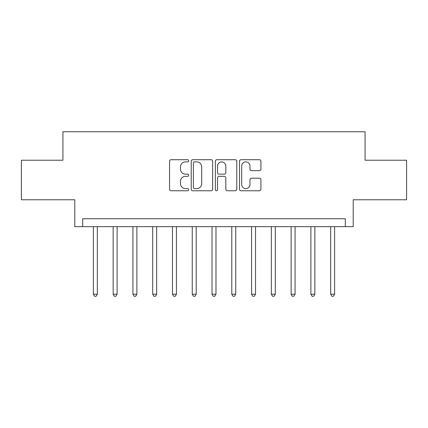 <?xml version="1.0" encoding="UTF-8"?>
<svg xmlns="http://www.w3.org/2000/svg" width="428" height="428" viewBox="0 0 428 428"><rect width="100%" height="100%" fill="white"/><g stroke="black" fill="none" stroke-linecap="round" stroke-linejoin="round"><path stroke-width="0.64" d="M188.689 160.8A1.086 1.086 0 0 0 187.603 159.714L171.104 159.714A1.552 1.552 0 0 0 169.552 161.27L169.552 189.219A1.552 1.552 0 0 0 171.104 190.77L187.603 190.77A1.086 1.086 0 0 0 188.689 189.684A1.086 1.086 0 0 0 187.603 188.598L185.468 188.598A4.97 4.97 0 0 1 180.498 183.628L180.498 181.301A4.97 4.97 0 0 1 185.468 176.331L187.603 176.331A1.086 1.086 0 0 0 188.689 175.245A1.086 1.086 0 0 0 187.603 174.153L185.468 174.153A4.97 4.97 0 0 1 180.498 169.188L180.498 166.856A4.97 4.97 0 0 1 185.468 161.891L187.603 161.891A1.086 1.086 0 0 0 188.689 160.8M259.379 170.66A1.552 1.552 0 0 0 260.93 169.108L260.93 161.27A1.552 1.552 0 0 0 259.379 159.714L241.055 159.714A1.552 1.552 0 0 0 239.503 161.27L239.503 189.219A1.552 1.552 0 0 0 241.055 190.77L259.379 190.77A1.552 1.552 0 0 0 260.93 189.219L260.93 179.744A1.552 1.552 0 0 0 259.379 178.192L251.536 178.192A1.552 1.552 0 0 0 249.984 179.744L249.984 184.441A4.152 4.152 0 0 1 245.833 188.598A4.152 4.152 0 0 1 241.676 184.441L241.676 166.043A4.152 4.152 0 0 1 245.833 161.891A4.152 4.152 0 0 1 249.984 166.043L249.984 169.108A1.552 1.552 0 0 0 251.536 170.66L259.379 170.66M345.3 226.658L353.212 226.658L353.212 199.764L406.6 199.764L406.6 160.216L365.073 160.216L365.073 131.738L62.927 131.738L62.927 160.216L21.4 160.216L21.4 199.764L74.788 199.764L74.788 226.658L345.3 226.658L345.3 218.745L82.7 218.745L82.7 226.658M212.641 161.27A1.552 1.552 0 0 0 211.09 159.714L192.766 159.714A1.552 1.552 0 0 0 191.214 161.27L191.214 189.219A1.552 1.552 0 0 0 192.766 190.77L211.09 190.77A1.552 1.552 0 0 0 212.641 189.219L212.641 161.27M216.91 159.714L235.234 159.714A1.552 1.552 0 0 1 236.786 161.27L236.786 189.219A1.552 1.552 0 0 1 235.234 190.77L227.391 190.77A1.552 1.552 0 0 1 225.84 189.219L225.84 177.882A1.552 1.552 0 0 0 224.288 176.331L219.088 176.331A1.552 1.552 0 0 0 217.531 177.882L217.531 189.684A1.086 1.086 0 0 1 216.445 190.77A1.086 1.086 0 0 1 215.359 189.684L215.359 161.27A1.552 1.552 0 0 1 216.91 159.714M194.473 161.891A1.086 1.086 0 0 0 193.386 162.977L193.386 187.512A1.086 1.086 0 0 0 194.473 188.598L196.725 188.598A4.97 4.97 0 0 0 201.695 183.628L201.695 166.856A4.97 4.97 0 0 0 196.725 161.891L194.473 161.891M225.84 166.123A4.152 4.152 0 0 0 221.688 161.966A4.152 4.152 0 0 0 217.531 166.123L217.531 172.602A1.552 1.552 0 0 0 219.088 174.153L224.288 174.153A1.552 1.552 0 0 0 225.84 172.602L225.84 166.123M93.379 226.658L93.379 294.202L97.333 294.202L97.333 226.658M97.333 294.202L96.145 296.262L94.567 296.262L93.379 294.202M113.153 226.658L113.153 294.202L117.106 294.202L117.106 226.658M117.106 294.202L115.918 296.262L114.34 296.262L113.153 294.202M132.926 226.658L132.926 294.202L136.88 294.202L136.88 226.658M136.88 294.202L135.692 296.262L134.114 296.262L132.926 294.202M152.7 226.658L152.7 294.202L156.653 294.202L156.653 226.658M156.653 294.202L155.471 296.262L153.887 296.262L152.7 294.202M172.473 226.658L172.473 294.202L176.427 294.202L176.427 226.658M176.427 294.202L175.245 296.262L173.661 296.262L172.473 294.202M192.247 226.658L192.247 294.202L196.206 294.202L196.206 226.658M196.206 294.202L195.018 296.262L193.435 296.262L192.247 294.202M212.021 226.658L212.021 294.202L215.98 294.202L215.98 226.658M215.98 294.202L214.792 296.262L213.208 296.262L212.021 294.202M231.794 226.658L231.794 294.202L235.753 294.202L235.753 226.658M235.753 294.202L234.565 296.262L232.982 296.262L231.794 294.202M251.573 226.658L251.573 294.202L255.527 294.202L255.527 226.658M255.527 294.202L254.339 296.262L252.755 296.262L251.573 294.202M271.347 226.658L271.347 294.202L275.3 294.202L275.3 226.658M275.3 294.202L274.113 296.262L272.529 296.262L271.347 294.202M291.12 226.658L291.12 294.202L295.074 294.202L295.074 226.658M295.074 294.202L293.886 296.262L292.308 296.262L291.12 294.202M310.894 226.658L310.894 294.202L314.848 294.202L314.848 226.658M314.848 294.202L313.66 296.262L312.082 296.262L310.894 294.202M330.667 226.658L330.667 294.202L334.621 294.202L334.621 226.658M334.621 294.202L333.433 296.262L331.855 296.262L330.667 294.202"/></g></svg>
